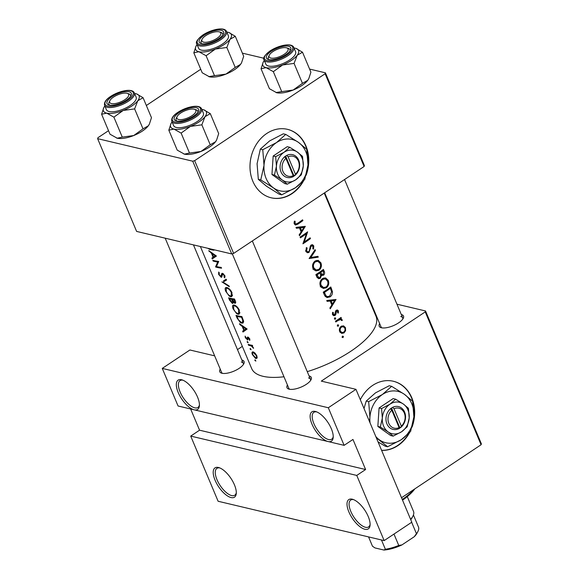 <?xml version="1.0" encoding="UTF-8"?>
<svg xmlns="http://www.w3.org/2000/svg" width="579" height="579" viewBox="0 0 579 579"><rect width="100%" height="100%" fill="white"/><g stroke="black" fill="none" stroke-linecap="round" stroke-linejoin="round"><path stroke-width="0.87" d="M315.352 411.445A17.594 7.447 56.3 0 1 315.946 411.611A17.594 7.447 56.3 0 1 327.873 422.359A17.594 7.447 56.3 0 1 333.193 437.507A17.594 7.447 56.3 0 1 327.996 441.524A17.594 7.447 56.3 0 1 312.001 424.197A17.594 7.447 56.3 0 1 315.352 411.445M316.771 411.915A16.125 6.825 -123.7 0 0 313.84 412.328A16.125 6.825 -123.7 0 0 315.338 426.614A16.125 6.825 -123.7 0 0 328.575 439.533A16.125 6.825 -123.7 0 0 331.724 439.171A16.125 6.825 -123.7 0 0 333.229 436.624M352.235 499.185A17.594 7.447 56.3 0 1 352.821 499.351A17.594 7.447 56.3 0 1 364.748 510.099A17.594 7.447 56.3 0 1 370.075 525.247A17.594 7.447 56.3 0 1 364.879 529.264A17.594 7.447 56.3 0 1 348.884 511.93A17.594 7.447 56.3 0 1 352.235 499.185M353.653 499.655A16.125 6.825 -123.7 0 0 350.722 500.068A16.125 6.825 -123.7 0 0 352.22 514.347A16.125 6.825 -123.7 0 0 365.458 527.274A16.125 6.825 -123.7 0 0 368.599 526.912A16.125 6.825 -123.7 0 0 370.111 524.364M181.545 379.744A17.594 7.447 56.3 0 1 182.139 379.911A17.594 7.447 56.3 0 1 194.066 390.659A17.594 7.447 56.3 0 1 199.386 405.807A17.594 7.447 56.3 0 1 194.189 409.823A17.594 7.447 56.3 0 1 178.194 392.49A17.594 7.447 56.3 0 1 181.545 379.744M182.964 380.215A16.125 6.825 -123.7 0 0 180.033 380.627A16.125 6.825 -123.7 0 0 181.531 394.907A16.125 6.825 -123.7 0 0 194.768 407.833A16.125 6.825 -123.7 0 0 197.917 407.471A16.125 6.825 -123.7 0 0 199.422 404.924M218.428 467.485A17.594 7.447 56.3 0 1 219.021 467.644A17.594 7.447 56.3 0 1 230.949 478.392A17.594 7.447 56.3 0 1 236.268 493.54A17.594 7.447 56.3 0 1 231.072 497.556A17.594 7.447 56.3 0 1 215.077 480.23A17.594 7.447 56.3 0 1 218.428 467.485M219.846 467.948A16.125 6.825 -123.7 0 0 216.915 468.36A16.125 6.825 -123.7 0 0 218.413 482.647A16.125 6.825 -123.7 0 0 231.651 495.573A16.125 6.825 -123.7 0 0 234.799 495.204A16.125 6.825 -123.7 0 0 236.304 492.657M306.117 175.285A35.189 29.037 103.3 0 0 305.915 145.901A35.189 29.037 103.3 0 0 287.495 129.341A35.189 29.037 103.3 0 0 256.953 143.411A35.189 29.037 103.3 0 0 252.842 181.256A35.189 29.037 103.3 0 0 271.269 197.823A35.189 29.037 103.3 0 0 303.591 180.8M307.333 170.088A35.189 29.037 103.3 0 0 305.596 145.828A35.189 29.037 103.3 0 0 287.329 129.298M412.016 427.208A35.189 29.037 103.3 0 0 411.821 397.831A35.189 29.037 103.3 0 0 393.394 381.264A35.189 29.037 103.3 0 0 360.319 399.72M413.24 422.019A35.189 29.037 103.3 0 0 411.495 397.759A35.189 29.037 103.3 0 0 393.235 381.228M309.07 375.93A13.194 4.943 157.2 0 1 309.085 375.93A13.194 4.943 157.2 0 1 311.039 379.723A13.194 4.943 157.2 0 1 301.406 386.967A13.194 4.943 157.2 0 1 289.182 389.189A13.194 4.943 157.2 0 1 288.776 389.081A13.194 4.943 157.2 0 1 287.445 385.021M310.525 380.555A11.732 4.393 -22.8 0 0 310.474 379.267A11.732 4.393 -22.8 0 0 308.506 377.921M241.848 360A13.194 4.943 157.2 0 1 241.863 360.008A13.194 4.943 157.2 0 1 243.81 363.793A13.194 4.943 157.2 0 1 234.177 371.038A13.194 4.943 157.2 0 1 221.96 373.26A13.194 4.943 157.2 0 1 221.554 373.151A13.194 4.943 157.2 0 1 220.223 369.091M243.303 364.625A11.732 4.393 -22.8 0 0 243.252 363.344A11.732 4.393 -22.8 0 0 241.284 361.998M401.283 314.506A13.194 4.943 157.2 0 1 401.298 314.513A13.194 4.943 157.2 0 1 403.252 318.298A13.194 4.943 157.2 0 1 393.619 325.543A13.194 4.943 157.2 0 1 381.395 327.765A13.194 4.943 157.2 0 1 380.989 327.656A13.194 4.943 157.2 0 1 379.658 323.596M402.738 319.13A11.732 4.393 -22.8 0 0 402.687 317.849A11.732 4.393 -22.8 0 0 400.719 316.503M250.975 349.303L250.215 348.449L250.077 349.057L251.069 349.759M250.215 348.449L250.077 349.057L250.591 348.717M255.752 360.666L254.992 359.812L254.854 360.413L255.846 361.115M254.992 359.812L254.854 360.413L255.368 360.073M248.044 342.334L247.284 341.48L247.146 342.08L248.138 342.782M247.284 341.48L247.146 342.08L247.66 341.74M283.971 376.763A67.446 25.252 157.2 0 1 262.982 376.292A67.446 25.252 157.2 0 1 251.662 368.548L200.37 246.524M252.712 351.858C251.851 352.046 251.764 352.987 252.444 354.681L255.44 358.365L257.076 357.96L256.786 355.644L255.021 353.081L253.124 351.894L252.364 351.974M249.853 345.554L251.358 346.01L253.58 348.363L252.053 346.018A67.446 25.252 -22.8 0 0 252.712 346.126L252.379 345.337A67.446 25.252 157.2 0 1 249.752 344.823A67.446 25.252 157.2 0 1 248.188 344.404L248.514 345.193A67.446 25.252 -22.8 0 0 249.853 345.554L250.656 345.019M247.87 339.584L247.276 339.974L247.783 339.83L248.239 337.839L249.788 340.409L249.737 338.874L247.892 337.05L247.349 337.21L246.922 339.185L245.098 336.102L245.344 337.781L247.696 339.924M247.877 338.628L246.922 339.185M242.985 332.035L247.132 329.038L239.489 323.712L239.844 324.573L242.167 326.361L243.839 330.341L242.623 331.181L242.985 332.035M237.129 318.103L240.451 322.698L243.006 323.096L243.564 321.084L241.884 316.554A67.446 25.252 157.2 0 1 237.549 315.801A67.446 25.252 157.2 0 1 235.986 315.389L237.129 318.103L237.513 317.849M233.076 305.147C232.331 305.741 232.36 307.008 233.163 308.947L236.637 313.623L238.034 314.267L239.199 314.108L239.33 310.105C237.911 307.311 236.181 305.625 234.126 305.039L233.055 305.162M232.353 303.425L233.113 302.05L234.828 303.287C235.841 303.23 235.971 302.368 235.226 300.718L234.509 299.01A67.446 25.252 157.2 0 1 230.174 298.25A67.446 25.252 157.2 0 1 228.611 297.838L229.61 300.212L232.338 303.425L232.924 303.345M225.694 287.604C224.956 288.19 224.985 289.457 225.788 291.403L229.262 296.079L230.659 296.723L231.817 296.564L231.955 292.561C230.536 289.761 228.799 288.074 226.751 287.495L225.68 287.611M221.895 281.864L229.349 286.75L228.994 285.903L223.024 282.125L226.541 280.055L226.186 279.208L223.523 280.786M221.366 277.298L222.806 274.084L224.153 275.488L224.059 277.088L224.746 277.855L224.847 275.655L222.452 273.295L221.721 273.635L220.831 276.494L219.173 274.526L219.282 272.839L218.688 272.029L218.63 274.374L221.149 277.276L221.67 277.196M215.656 267.02A67.446 25.252 -22.8 0 0 217.219 267.433A67.446 25.252 -22.8 0 0 221.554 268.186L221.221 267.397A67.446 25.252 157.2 0 1 216.886 266.644A67.446 25.252 157.2 0 1 216.481 266.543L218.717 261.44A67.446 25.252 157.2 0 1 214.382 260.688A67.446 25.252 157.2 0 1 212.819 260.268L213.152 261.057A67.446 25.252 -22.8 0 0 214.715 261.469A67.446 25.252 -22.8 0 0 217.682 262.041L215.576 266.839L216.524 266.441M212.254 258.922L216.445 256.041L208.751 250.598L211.436 253.247L213.108 257.228L211.892 258.068L212.254 258.922M207.89 248.304L209.873 249.484A67.446 25.252 -22.8 0 0 213.984 250.193L213.781 249.701M324.226 193.068L376.017 316.279A67.446 25.252 157.2 0 1 307.268 371.638M209.887 248.775A67.446 25.252 157.2 0 1 209.598 248.709L209.323 248.644M222.141 275.713L221.026 276.494M222.452 273.295L221.721 273.635L222.242 273.288M222.256 274.54L223.364 273.715M235.696 302.716L234.828 303.287L235.4 303.193M247.942 337.984L248.746 337.506M256.721 358.43L257.076 357.96M302.911 243.802A67.446 25.252 -22.8 0 0 310.467 238.606L310.134 237.817A67.446 25.252 157.2 0 1 304.264 241.928L307.63 231.853A67.446 25.252 157.2 0 1 300.074 237.057L300.407 237.846A67.446 25.252 -22.8 0 0 306.414 233.778L302.911 243.802M310.655 245.539L313.007 246.372L312.805 248.76L313.55 249.151L313.782 245.916L312.508 244.685L311.191 244.989L310.272 246.278L309.309 250.83L308.687 251.655L307.717 251.836L306.631 250.801L307.131 248.022L306.421 247.544L305.813 251.329L307.406 252.748L309.005 252.451L310.843 247.009L311.553 245.757L312.233 245.597L310.865 245.272M317.914 256.323L310.8 257.51L315.454 250.475L315.099 249.629L309.106 258.538L318.269 257.163L317.914 256.323M326.375 287.799C328.677 285.852 329.306 283.377 328.264 280.366L325.608 277.898L322.46 278.6C320.115 280.511 319.413 282.95 320.346 285.903L323.22 288.465L326.375 287.799L325.072 287.488M330.797 286.974A67.446 25.252 157.2 0 1 323.241 292.171L324.385 294.892L326.925 297.592L330.059 296.861C331.753 295.717 332.556 294.002 332.455 291.722L330.797 286.974M330.24 308.817L336.044 299.459L326.744 300.494L327.106 301.355L330.182 301.044L331.854 305.024L329.885 307.963L330.24 308.817M337.709 320.723L340.705 319.449L341.48 320.491L342.232 320.513L342.131 319.695L340.582 318.761A67.446 25.252 -22.8 0 0 341.378 318.204L341.045 317.415A67.446 25.252 157.2 0 1 335.444 321.193L335.777 321.982A67.446 25.252 -22.8 0 0 337.709 320.723L336.587 320.455M341.089 318.826L339.489 318.508M337.586 324.826L338.621 325.072L337.658 324.768L337.304 325.926L338.274 326.23L338.621 325.072L337.658 324.768M337.304 325.926L338.274 326.23L337.347 326.013M342.355 336.189L343.398 336.435L342.435 336.131L342.08 337.289L343.05 337.593L343.398 336.435L342.435 336.131M342.08 337.289L343.05 337.593L342.124 337.376M344.006 332.939L345.605 330.71L345.468 327.642L343.55 325.832L341.219 326.303C339.497 327.678 338.983 329.429 339.67 331.55L341.675 333.395L344.006 332.939L342.428 332.563M334.655 317.857L335.69 318.103L334.727 317.799L334.373 318.949L335.342 319.261L335.69 318.103L334.727 317.799M334.373 318.949L335.342 319.261L334.416 319.036M334.662 314.687L333.265 314.158L333.338 312.494L332.578 312.32L332.563 314.658L333.721 315.714L335.024 315.454L335.777 314.571L336.674 311.017L337.76 311.336L337.651 312.848L338.339 313.051L338.418 310.865L337.47 309.975L336.312 310.25L335.588 311.126L334.662 314.687L332.491 314.455M335.769 310.807L337.76 311.336M320.694 275.134L323.523 275.235C324.71 274.084 324.913 272.716 324.139 271.138L323.422 269.423A67.446 25.252 157.2 0 1 315.866 274.627L316.865 277.001L318.602 278.68L320.274 278.347L321.519 275.329L322.069 275.582M319 270.248C321.302 268.309 321.931 265.833 320.889 262.823L318.233 260.355L315.085 261.049C312.74 262.967 312.038 265.406 312.971 268.359L315.844 270.914L319 270.248L317.697 269.944M299.509 235.704L305.314 226.346L296.007 227.381L296.368 228.242L299.444 227.931L301.116 231.911L299.148 234.85L299.509 235.704M297.642 223.306L295.826 224.037L295.116 223.414L295.109 221.258L294.313 221.185L294.284 223.892L295.485 225.043L297.896 224.138A67.446 25.252 -22.8 0 0 302.904 220.606L302.571 219.817A67.446 25.252 157.2 0 1 297.642 223.306M190.715 436.088L356.765 475.431L384.159 540.605L218.117 501.262L190.715 436.088L199.56 430.197L365.61 469.533L356.765 475.431M242.34 346.365L237.477 349.607M309.599 69.075L325.42 72.824L364.408 165.572L364.111 166.499L325.123 73.75L194.653 160.658L233.641 253.407L231.73 253.949L192.742 161.201L194.653 160.658M364.111 166.499L233.641 253.407M108.519 130.688L97.923 137.737L97.627 138.663L192.742 161.201M97.627 138.663L136.615 231.419L231.73 253.949M200.732 69.263L146.342 105.487M242.377 53.145L263.829 58.233M325.123 73.75L325.42 72.824M381.612 450.368A35.189 29.037 103.3 0 0 409.498 432.73M396.948 304.192L425.529 310.966L481.373 443.825L481.077 444.752L401.522 497.737M481.077 444.752L425.225 311.893L321.294 381.12L355.955 389.334L328.315 407.746L344.121 445.345L178.071 406.002L162.265 368.403L328.315 407.746M368.063 297.353L368.685 297.497M355.955 389.334L411.799 522.193L384.159 540.605M214.657 355.853L189.905 349.991L162.265 368.403M425.225 311.893L425.529 310.966M165.189 238.186L221.627 372.435A11.732 4.393 -22.8 0 0 222.502 373.368M324.667 192.778L381.062 326.94A11.732 4.393 -22.8 0 0 381.945 327.873M232.28 253.797L288.849 388.357A11.732 4.393 -22.8 0 0 289.732 389.298M381.583 450.303A35.189 29.037 103.3 0 0 408.571 433.707M271.11 197.779A35.189 29.037 103.3 0 0 302.672 181.777M190.643 408.984L199.56 430.197M365.61 469.533L352.966 439.454L344.121 445.345M341.791 325.984L342.117 326.455M344.36 327.381L345.468 327.642M344.86 330.529L345.605 330.71M340.713 332.223L340.22 332.484M344.809 328.105C345.33 329.748 344.954 331.094 343.673 332.151L341.914 332.505L340.38 331.094C339.851 329.48 340.242 328.141 341.545 327.092L343.253 326.722L344.809 328.105M339.439 330.87L340.38 331.094M340.561 326.86L341.545 327.092M340.3 317.943L341.378 318.204M338.961 318.87L342.131 319.695M338.997 318.957L339.091 319.767M341.472 320.332L342.232 320.513M338.389 319.253L339.692 319.565M336.196 310.337L338.418 310.865M335.487 311.393L336.261 311.582M334.973 314.383L335.777 314.571M332.686 314.896L335.024 315.454M332.375 313.948L333.265 314.158M327.533 300.421L330.182 301.044M334.662 300.537L332.462 304.076L331.145 300.942L334.662 300.537L332.122 299.936M331.34 303.809L332.462 304.076M328.525 300.32L331.145 300.942M331.535 291.505L332.455 291.722M328.785 296.564L330.059 296.861M326.353 296.397L325.499 296.759M323.256 292.163L324.392 292.438A67.446 25.252 -22.8 0 0 330.392 288.306L331.586 291.765L329.733 296.072L327.381 296.643L326.064 295.818L324.392 292.438M329.328 288.053L330.392 288.306M324.66 295.485L326.064 295.818M323.994 277.906L324.747 278.709M327.055 280.084L328.264 280.366M322.662 287.336L321.656 287.712M327.548 280.953C328.387 283.384 327.888 285.404 326.049 287.01L323.516 287.539L321.15 285.353C320.361 282.957 320.911 280.967 322.793 279.382L325.253 278.832L327.548 280.953M320.078 285.092L321.15 285.353M321.786 279.143L322.793 279.382M320.513 274.518L323.523 275.235M317.183 277.609L320.274 278.347M323.017 270.755L323.466 271.826L323.176 274.453L322.242 274.649L320.665 272.434A67.446 25.252 -22.8 0 0 323.017 270.755L321.953 270.502M319.051 272.528L320.882 272.97M319.565 272.181L320.665 272.434M319.89 272.97L320.708 275.199L319.941 277.558L318.92 277.739L317.01 274.887A67.446 25.252 -22.8 0 0 319.89 272.97L318.783 272.709M316.337 275.734L317.487 276.009M315.873 274.62L317.01 274.887M316.619 260.355L317.372 261.165M319.68 262.533L320.889 262.823M315.287 269.792L314.281 270.161M320.173 263.402C321.012 265.833 320.513 267.853 318.667 269.459L316.134 269.995L313.775 267.802C312.986 265.406 313.536 263.416 315.417 261.838L317.878 261.281L320.173 263.402M312.696 267.549L313.775 267.802M314.411 261.599L315.417 261.838M314.687 250.287L315.454 250.475M309.989 257.315L310.8 257.51M316.091 256.649L318.269 257.163M306.269 247.819L307.131 248.022M305.603 250.562L306.631 250.801M310.901 245.235L313.782 245.916M310.12 246.842L310.843 247.009M309.845 248.529L310.597 248.709M306.023 251.742L309.005 252.451M303.555 241.761L304.264 241.928M309.41 238.353L310.467 238.606M305.336 233.525L306.414 233.778M296.803 227.308L299.444 227.931M303.932 227.424L301.731 230.963L300.414 227.829L303.932 227.424L301.384 226.816M300.61 230.695L301.731 230.963M297.787 227.207L300.414 227.829M301.847 220.36L302.904 220.606M294.067 222.546L294.986 222.763M294.089 223.168L295.116 223.414M257.141 357.713L255.911 358.531M256.236 355.549C256.765 357.084 256.548 357.815 255.578 357.742L252.922 354.818C252.343 353.299 252.516 352.589 253.45 352.683L256.236 355.549L256.627 355.289M257.17 357.019L255.578 357.742M253.776 352.141L252.871 352.749L254.036 352.293M252.531 345.699L252.053 346.018M253.378 347.552L252.922 347.849M252.372 345.337L251.358 346.01M249.259 344.7L248.514 345.193M249.882 339.345L249.187 339.808M249.563 338.527L249.187 338.78M248.529 337.333L247.24 338.194M243.839 330.341L242.623 331.181M242.601 326.078L242.167 326.361M240.234 324.312L239.844 324.573M245.909 328.923L244.258 330.059L242.934 326.918L245.909 328.923L246.401 328.597M246.422 328.611L244.258 330.059M243.383 326.628L242.934 326.918M243.6 322.011L241.74 323.256M237.636 315.823L236.869 316.329A67.446 25.252 -22.8 0 0 241.552 317.256L242.767 320.549L242.391 322.344L241.407 322.467L238.483 319.883L236.869 316.329M242.044 316.93L241.552 317.256M243.332 320.173L242.767 320.549M239.815 313.08L238.034 314.267M233.547 308.694L233.163 308.947M238.686 310.062L238.606 313.362L237.701 313.485C236.094 312.921 234.756 311.451 233.699 309.077L233.605 305.929L234.459 305.828C236.131 306.334 237.535 307.746 238.686 310.062L239.17 309.743M235.11 305.394L234.459 305.828M233.171 302.875L232.338 303.425M229.986 299.958L229.61 300.212M234.177 299.712L234.488 302.499L232.201 299.394A67.446 25.252 -22.8 0 0 234.177 299.712L234.669 299.386M235.117 300.458L234.625 300.776M235.639 301.905L234.488 302.499M233.076 298.815L232.201 299.394M232.447 298.713L231.593 299.278L232.432 301.427L232.02 302.636L233.113 302.086M232.961 301.073L232.432 301.427M230.261 298.272L229.494 298.786L232.02 302.636M229.494 298.786A67.446 25.252 -22.8 0 0 231.593 299.278M232.44 295.536L230.659 296.723M226.172 291.143L225.788 291.403M231.311 292.518L231.231 295.811L230.326 295.934C228.719 295.377 227.381 293.908 226.317 291.526L226.23 288.378L227.084 288.284C228.756 288.783 230.16 290.195 231.311 292.518L231.788 292.192M227.735 287.85L227.084 288.284M226.447 279.838L223.024 282.125M219.028 274.106L218.63 274.374M225.079 276.407L224.059 277.088M224.616 275.177L224.153 275.488M221.967 276.733L221.149 277.276M213.89 260.564L213.152 261.057M216.655 266.123L215.576 266.839M218.601 261.426L217.682 262.041M215.721 255.513L211.892 258.068M215.699 255.498L213.108 257.228M211.863 252.965L211.436 253.247M209.504 251.199L209.113 251.452M215.178 255.809L213.521 256.946L212.203 253.805L215.178 255.809L215.663 255.484L213.521 256.946M212.645 253.515L212.203 253.805M402.253 499.482A43.99 16.465 -22.8 0 0 413.905 489.494M414.796 488.9A42.52 15.915 157.2 0 1 402.535 500.155M286.337 47.76A10.263 3.843 -22.8 0 0 276.834 49.49A10.263 3.843 -22.8 0 0 269.336 55.128A10.263 3.843 -22.8 0 0 270.856 58.074A10.263 3.843 -22.8 0 0 284.014 54.404A10.263 3.843 -22.8 0 0 286.656 47.847A10.263 3.843 -22.8 0 0 286.337 47.76M269.069 55.859A11.732 4.393 -22.8 0 0 268.309 58.718A11.732 4.393 -22.8 0 0 269.192 59.651A11.732 4.393 157.2 0 1 268.309 58.718A11.732 4.393 157.2 0 1 268.547 56.699L269.336 55.128M286.656 47.847L288.328 48.375A11.732 4.393 157.2 0 1 289.934 49.628A11.732 4.393 157.2 0 1 289.992 50.909A11.732 4.393 -22.8 0 0 289.934 49.628A11.732 4.393 -22.8 0 0 287.365 48.166M210.3 113.65L218.688 133.597L216.618 139.995L215.54 141.746A19.353 7.245 157.2 0 1 209.67 146.943A19.353 7.245 157.2 0 1 200.949 151.466L189.499 153.037L181.118 133.09L190.411 126.396L201.854 124.825L205.002 116.676L210.3 113.65L203.837 109.844M216.539 140.147A19.353 7.245 157.2 0 1 216.481 140.256A19.353 7.245 157.2 0 1 215.54 141.746L210.235 144.772L200.949 151.466A19.353 7.245 157.2 0 1 184.433 154.144L183.804 153.963A19.353 7.245 157.2 0 0 183.84 153.978L183.804 153.963M189.499 153.037L184.433 154.144L177.217 150.127L168.829 130.181L173.903 129.074A19.353 7.245 -22.8 0 1 171.037 123.515A19.353 7.245 -22.8 0 1 171.985 122.031A19.353 7.245 157.2 0 1 172.072 121.916M179.128 112.623A13.194 4.943 157.2 0 1 193.343 107.52A13.194 4.943 157.2 0 1 198.286 111.501A13.194 4.943 157.2 0 1 193.639 116.061A13.194 4.943 157.2 0 1 176.03 120.859A13.194 4.943 157.2 0 1 179.128 112.623M194.443 109.272A10.263 3.843 -22.8 0 0 194.124 109.185A10.263 3.843 -22.8 0 0 184.621 110.915A10.263 3.843 -22.8 0 0 177.131 116.545A10.263 3.843 -22.8 0 0 178.643 119.498A10.263 3.843 -22.8 0 0 191.801 115.829A10.263 3.843 -22.8 0 0 194.443 109.272L196.115 109.8A11.732 4.393 157.2 0 1 197.721 111.045A11.732 4.393 157.2 0 1 197.779 112.333A11.732 4.393 -22.8 0 0 197.721 111.045A11.732 4.393 -22.8 0 0 195.152 109.59M171.833 121.344L173.62 125.607A16.125 6.036 -22.8 0 0 197.359 121.452A16.125 6.036 -22.8 0 0 203.359 113.1L201.572 108.845A16.125 6.036 157.2 0 1 195.564 117.19A16.125 6.036 157.2 0 1 171.833 121.344C171.095 118.463 173.099 115.474 177.833 112.377C186.264 106.746 199.61 103.88 201.572 108.845M171.037 123.515L168.829 130.181M210.235 144.772L201.854 124.825M201.81 109.409A19.353 7.245 157.2 0 1 203.084 109.634A19.353 7.245 157.2 0 1 203.678 109.793A19.353 7.245 157.2 0 1 205.002 116.676A19.353 7.245 157.2 0 1 190.411 126.396A19.353 7.245 157.2 0 1 173.903 129.074L181.118 133.09M184.433 154.144A19.353 7.245 157.2 0 1 183.84 153.978M176.856 117.276A11.732 4.393 -22.8 0 0 176.096 120.135A11.732 4.393 -22.8 0 0 176.979 121.076A11.732 4.393 157.2 0 1 176.096 120.135A11.732 4.393 157.2 0 1 176.334 118.116L177.131 116.545M203.634 42.144A10.263 3.843 -22.8 0 0 216.785 38.475A10.263 3.843 -22.8 0 0 219.427 31.917A10.263 3.843 -22.8 0 0 219.115 31.838A10.263 3.843 -22.8 0 0 209.605 33.568A10.263 3.843 -22.8 0 0 202.114 39.198A10.263 3.843 -22.8 0 0 203.634 42.144M219.427 31.917L221.106 32.453A11.732 4.393 157.2 0 1 222.712 33.698A11.732 4.393 157.2 0 1 222.763 34.979A11.732 4.393 -22.8 0 0 222.712 33.698A11.732 4.393 -22.8 0 0 220.136 32.236M201.847 39.929A11.732 4.393 -22.8 0 0 201.087 42.788A11.732 4.393 -22.8 0 0 201.97 43.722A11.732 4.393 157.2 0 1 201.087 42.788A11.732 4.393 157.2 0 1 201.318 40.769L202.114 39.198M143.078 97.721L151.466 117.667L149.389 124.065L148.311 125.817A19.353 7.245 157.2 0 1 142.441 131.013A19.353 7.245 157.2 0 1 133.72 135.537L122.278 137.107L113.889 117.161L123.182 110.466L134.625 108.895L137.78 100.746L143.078 97.721L136.615 93.921M149.317 124.217A19.353 7.245 157.2 0 1 149.259 124.326A19.353 7.245 157.2 0 1 148.311 125.817L143.013 128.842L133.72 135.537A19.353 7.245 157.2 0 1 117.211 138.215L116.618 138.048A19.353 7.245 157.2 0 1 116.56 138.034M122.278 137.107L117.211 138.215L109.996 134.198L101.607 114.251L106.674 113.144A19.353 7.245 -22.8 0 1 103.815 107.593A19.353 7.245 -22.8 0 1 104.756 106.102A19.353 7.245 157.2 0 1 104.85 105.986M111.906 96.693A13.194 4.943 157.2 0 1 126.113 91.591A13.194 4.943 157.2 0 1 131.064 95.571A13.194 4.943 157.2 0 1 126.417 100.131A13.194 4.943 157.2 0 1 108.801 104.929A13.194 4.943 157.2 0 1 111.906 96.693M127.214 93.342A10.263 3.843 -22.8 0 0 126.902 93.255A10.263 3.843 -22.8 0 0 117.392 94.985A10.263 3.843 -22.8 0 0 109.901 100.623A10.263 3.843 -22.8 0 0 111.421 103.569A10.263 3.843 -22.8 0 0 124.572 99.899A10.263 3.843 -22.8 0 0 127.214 93.342L128.893 93.87A11.732 4.393 157.2 0 1 130.499 95.122A11.732 4.393 157.2 0 1 130.55 96.403A11.732 4.393 -22.8 0 0 130.499 95.122A11.732 4.393 -22.8 0 0 127.923 93.66M104.611 105.414L106.398 109.677A16.125 6.036 -22.8 0 0 130.13 105.523A16.125 6.036 -22.8 0 0 136.137 97.178L134.342 92.915A16.125 6.036 157.2 0 1 128.343 101.267A16.125 6.036 157.2 0 1 104.611 105.414C103.873 102.534 105.87 99.545 110.603 96.447C119.042 90.823 132.381 87.95 134.342 92.915M103.815 107.593L101.607 114.251M143.013 128.842L134.625 108.895M134.581 93.487A19.353 7.245 157.2 0 1 135.862 93.704A19.353 7.245 157.2 0 1 136.456 93.87A19.353 7.245 157.2 0 1 137.78 100.746A19.353 7.245 157.2 0 1 123.182 110.466A19.353 7.245 157.2 0 1 106.674 113.144L113.889 117.161M117.211 138.215A19.353 7.245 157.2 0 1 116.618 138.048M109.634 101.354A11.732 4.393 -22.8 0 0 108.874 104.213A11.732 4.393 -22.8 0 0 109.757 105.146A11.732 4.393 157.2 0 1 108.874 104.213A11.732 4.393 157.2 0 1 109.105 102.186L109.901 100.623M226.794 32.062A19.353 7.245 157.2 0 1 228.075 32.286A19.353 7.245 -22.8 0 1 228.669 32.446A19.353 7.245 -22.8 0 1 229.986 39.329A19.353 7.245 157.2 0 1 224.116 44.525A19.353 7.245 157.2 0 1 215.395 49.049L226.838 47.471L229.986 39.329L235.291 36.296L228.828 32.496M218.63 38.706A13.194 4.943 157.2 0 1 201.014 43.505A13.194 4.943 157.2 0 1 204.119 35.268A13.194 4.943 157.2 0 1 218.326 30.166A13.194 4.943 157.2 0 1 223.277 34.147A13.194 4.943 157.2 0 1 218.63 38.706M222.343 44.105A16.125 6.036 -22.8 0 0 228.35 35.753L226.555 31.49A16.125 6.036 157.2 0 1 220.556 39.842A16.125 6.036 157.2 0 1 196.824 43.99L198.611 48.252A16.125 6.036 -22.8 0 0 222.343 44.105M235.291 36.296L243.679 56.25L241.602 62.648L240.524 64.392L235.226 67.425L226.838 47.471M235.226 67.425L225.933 74.112L214.491 75.69L206.102 55.736L215.395 49.049A19.353 7.245 157.2 0 1 198.887 51.726L206.102 55.736M214.491 75.69L208.831 76.631A19.353 7.245 157.2 0 1 208.773 76.609M241.53 62.793A19.353 7.245 157.2 0 1 241.472 62.908A19.353 7.245 157.2 0 1 240.524 64.392A19.353 7.245 157.2 0 1 225.933 74.112A19.353 7.245 157.2 0 1 209.424 76.79L202.209 72.773L193.82 52.827L198.887 51.726A19.353 7.245 157.2 0 1 196.028 46.168A19.353 7.245 157.2 0 1 196.969 44.677A19.353 7.245 157.2 0 1 197.063 44.561M196.028 46.168L193.82 52.827M209.424 76.79A19.353 7.245 157.2 0 1 208.831 76.631M294.023 47.992A19.353 7.245 157.2 0 1 295.297 48.209A19.353 7.245 -22.8 0 1 295.891 48.375A19.353 7.245 -22.8 0 1 297.215 55.251A19.353 7.245 157.2 0 1 291.346 60.455A19.353 7.245 157.2 0 1 282.624 64.971L294.067 63.4L297.215 55.251L302.513 52.226L296.05 48.426M285.852 54.636A13.194 4.943 157.2 0 1 268.243 59.434A13.194 4.943 157.2 0 1 271.341 51.198A13.194 4.943 157.2 0 1 285.556 46.096A13.194 4.943 157.2 0 1 290.499 50.076A13.194 4.943 157.2 0 1 285.852 54.636M289.572 60.035A16.125 6.036 -22.8 0 0 295.572 51.683L293.785 47.42A16.125 6.036 157.2 0 1 287.777 55.772A16.125 6.036 157.2 0 1 264.046 59.919L265.833 64.182A16.125 6.036 -22.8 0 0 289.572 60.035M302.513 52.226L310.901 72.172L308.831 78.57L307.753 80.322L302.448 83.347L294.067 63.4M302.448 83.347L293.162 90.042L281.712 91.612L273.331 71.666L282.624 64.971A19.353 7.245 157.2 0 1 266.108 67.649L273.331 71.666M281.712 91.612L276.017 92.546A19.353 7.245 157.2 0 0 276.053 92.553L276.017 92.546M308.752 78.722A19.353 7.245 157.2 0 1 308.694 78.831A19.353 7.245 157.2 0 1 307.753 80.322A19.353 7.245 157.2 0 1 293.162 90.042A19.353 7.245 157.2 0 1 276.646 92.72L269.43 88.703L261.042 68.756L266.108 67.649A19.353 7.245 157.2 0 1 263.25 62.098A19.353 7.245 157.2 0 1 264.198 60.607A19.353 7.245 157.2 0 1 264.285 60.491M263.25 62.098L261.042 68.756M276.646 92.72A19.353 7.245 157.2 0 1 276.053 92.553M410.598 519.32A26.395 9.879 -22.8 0 0 412.986 515.969A26.395 9.879 -22.8 0 0 413.515 511.416L407.283 496.601M412.986 515.969L412.19 517.532A24.926 9.329 157.2 0 1 410.764 519.725M393.966 534.07L398.75 545.44L401.964 544.904A23.457 8.779 157.2 0 1 383.935 550.05L374.96 547.922L372.471 546.207L368.562 536.907M414.282 536.704L416.439 533.657A24.926 9.329 -22.8 0 0 417.987 531.319L417.191 532.89A23.457 8.779 157.2 0 1 414.282 536.704L401.964 544.904M411.662 522.287L416.439 533.657M383.935 550.05L385.368 549.261A24.926 9.329 -22.8 0 0 398.75 545.44M381.46 539.961L385.368 549.261M413.42 514.984L418.537 527.165A24.926 9.329 -22.8 0 1 417.987 531.319M285.91 158.306L293.213 175.676L292.967 176.827L295.145 175.271A11.732 9.677 103.3 0 0 298.706 160.173A11.732 9.677 103.3 0 0 286.786 155.375L284.542 156.771L285.91 158.306A10.263 8.468 103.3 0 0 282.928 171.406A10.263 8.468 103.3 0 0 293.213 175.676M284.571 156.851A11.732 9.677 103.3 0 0 281.018 171.956A11.732 9.677 103.3 0 0 292.938 176.747M301.304 174.844L303.287 165.941L302.535 156.381L297.497 152.154L289.717 147.276L287.22 146.682L273.172 156.033L271.949 174.503L284.767 183.608L287.264 184.202L295.652 179.852L301.304 174.844M289.717 147.276L284.065 152.277L275.669 156.627L273.172 156.033M275.669 156.627L276.429 166.187L274.446 175.09L271.949 174.503M274.446 175.09L282.226 179.975L287.264 184.202M262.772 149.708L264.01 165.348L260.767 179.924L273.498 187.907A26.395 21.778 103.3 0 0 295.471 187.705A26.395 21.778 103.3 0 0 307.97 164.943A26.395 21.778 103.3 0 0 298.482 142.383A26.395 21.778 103.3 0 0 276.509 142.586A26.395 21.778 103.3 0 0 264.01 165.348A26.395 21.778 103.3 0 0 273.498 187.907L281.741 194.826L279.295 194.247L266.564 186.264L258.321 179.345L257.083 163.705L260.326 149.129L269.575 140.943L283.312 133.821L285.751 134.4L276.509 142.586L262.772 149.708L260.326 149.129M281.741 194.826L295.471 187.705L304.72 179.519L307.97 164.943L306.725 149.302L298.482 142.383L285.751 134.4M260.767 179.924L258.321 179.345M282.226 179.975A16.125 13.31 103.3 0 0 295.652 179.852A16.125 13.31 103.3 0 0 303.287 165.941A16.125 13.31 103.3 0 0 297.497 152.154A16.125 13.31 103.3 0 0 284.065 152.277A16.125 13.31 103.3 0 0 276.429 166.187A16.125 13.31 103.3 0 0 282.226 179.975M295.145 175.271L295.42 174.199L288.118 156.829L286.786 155.375M295.42 174.199A10.263 8.468 103.3 0 0 298.402 161.1A10.263 8.468 103.3 0 0 288.118 156.829M293.061 175.314L295.181 175.35M293.567 174.974L285.613 156.055M391.809 410.236L399.112 427.599L398.866 428.757L401.044 427.201A11.732 9.677 103.3 0 0 404.605 412.096A11.732 9.677 103.3 0 0 392.685 407.305L390.441 408.702L391.809 410.236A10.263 8.468 103.3 0 0 388.827 423.336A10.263 8.468 103.3 0 0 399.112 427.599M390.47 408.781A11.732 9.677 103.3 0 0 386.917 423.879A11.732 9.677 103.3 0 0 398.837 428.677M407.203 426.774L409.194 417.864L408.434 408.311L403.397 404.077L395.616 399.199L393.119 398.605L379.071 407.963L377.848 426.426L390.666 435.538L393.163 436.132L401.558 431.775L407.203 426.774M395.616 399.199L389.964 404.2L381.568 408.557L379.071 407.963M381.568 408.557L382.328 418.11L380.345 427.02L377.848 426.426M380.345 427.02L388.125 431.898L393.163 436.132M375.8 436.544A26.395 21.778 103.3 0 0 379.397 439.837A26.395 21.778 103.3 0 0 401.377 439.635A26.395 21.778 103.3 0 0 413.869 416.873A26.395 21.778 103.3 0 0 404.388 394.313A26.395 21.778 103.3 0 0 382.408 394.509A26.395 21.778 103.3 0 0 369.916 417.271A26.395 21.778 103.3 0 0 370.053 422.873M376.292 437.717L387.641 446.756L401.377 439.635L410.62 431.449L413.869 416.873L412.624 401.233L404.388 394.313L391.65 386.323L389.211 385.752L375.474 392.873L366.232 401.059L368.671 401.638L369.916 417.271L369.445 421.432M391.65 386.323L382.408 394.509L368.671 401.638M364.01 408.506L366.232 401.059M387.641 446.756L385.194 446.177L378.051 441.9M388.125 431.898A16.125 13.31 103.3 0 0 401.558 431.775A16.125 13.31 103.3 0 0 409.194 417.864A16.125 13.31 103.3 0 0 403.397 404.077A16.125 13.31 103.3 0 0 389.964 404.2A16.125 13.31 103.3 0 0 382.328 418.11A16.125 13.31 103.3 0 0 388.125 431.898M401.044 427.201L401.319 426.13L394.024 408.76L392.685 407.305M401.319 426.13A10.263 8.468 103.3 0 0 404.308 413.022A10.263 8.468 103.3 0 0 394.024 408.76M398.96 427.237L401.081 427.28M399.467 426.897L391.52 407.985M335.292 312.703L336.081 312.884M330.471 288.494L331.543 288.747M323.661 293.169L324.812 293.444M323.075 270.885L324.139 271.138M296.716 223.863L297.896 224.138M242.304 317.553L241.812 317.878M232.244 299.509L231.81 299.799M222.3 274.395L221.511 274.924M210.662 248.963L209.873 249.484M177.999 112.355A15.249 5.71 -22.8 0 0 174.887 122.003A15.249 5.71 -22.8 0 0 194.768 116.328A15.249 5.71 -22.8 0 0 197.88 106.681A15.249 5.71 -22.8 0 0 177.999 112.355M110.777 96.425A15.249 5.71 -22.8 0 0 107.658 106.073A15.249 5.71 -22.8 0 0 127.539 100.399A15.249 5.71 -22.8 0 0 130.659 90.751A15.249 5.71 -22.8 0 0 110.777 96.425M219.752 38.974A15.249 5.71 -22.8 0 0 222.872 29.334A15.249 5.71 -22.8 0 0 202.99 35.001A15.249 5.71 -22.8 0 0 199.871 44.648A15.249 5.71 -22.8 0 0 219.752 38.974M286.981 54.904A15.249 5.71 -22.8 0 0 290.093 45.256A15.249 5.71 -22.8 0 0 270.212 50.93A15.249 5.71 -22.8 0 0 267.1 60.578A15.249 5.71 -22.8 0 0 286.981 54.904M341.914 332.505L339.902 332.035M343.253 326.722L341.292 326.259M340.684 319.449L338.78 318.993M337.26 310.894L335.936 310.583M327.381 296.643L324.985 296.079M323.516 287.539L320.288 286.779M325.253 278.832L322.966 278.289M322.242 274.656L320.404 274.214M318.92 277.739L316.995 277.283M316.134 269.995L312.913 269.228M317.878 261.281L315.591 260.745M307.717 251.836L305.842 251.395M295.826 224.037L294.197 223.653M248.036 337.875L248.673 337.448M247.146 339.164L247.877 338.672M242.391 322.344L243.614 321.526M238.606 313.362L239.887 312.508M233.605 305.929L234.69 305.205M231.231 295.811L232.512 294.957M226.23 288.378L227.308 287.654M221.12 276.451L222.133 275.778M222.474 274.149L223.248 273.635M344.548 179.533L402.687 317.849M193.451 244.881L243.252 363.344M226.555 31.49C224.594 26.525 211.255 29.399 202.816 35.022C197.374 39.329 195.376 42.318 196.824 43.99M310.474 379.267L252.335 240.958M293.785 47.42C291.816 42.455 278.477 45.328 270.046 50.952C264.596 55.258 262.598 58.247 264.046 59.919"/></g></svg>
